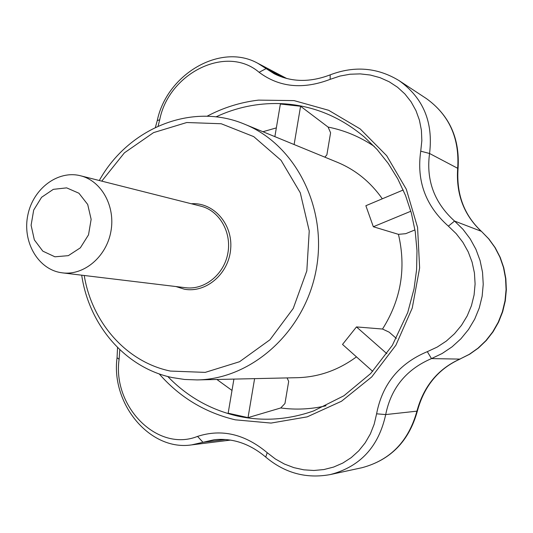 <?xml version="1.0" encoding="UTF-8"?>
<svg xmlns="http://www.w3.org/2000/svg" width="533" height="533" viewBox="0 0 533 533"><rect width="100%" height="100%" fill="white"/><g stroke="black" fill="none" stroke-linecap="round" stroke-linejoin="round"><path stroke-width="0.8" d="M101.756 181.133L124.416 152.824L153.544 132.624L186.77 122.517L221.228 123.749L253.735 136.621L281.051 160.306L300.279 192.779L309.233 230.929L306.821 270.871L293.237 308.447L269.971 339.761L239.557 361.72L205.218 372.38L170.393 371.068C126.261 362.007 91.849 322.345 84.227 275.488M99.291 180.514C128.14 128.48 191.62 101.79 244.587 124.202C295.275 144.45 327.855 207.843 316.176 269.718C304.896 331.673 251.756 379.176 197.177 379.916L184.611 379.469L172.266 377.571C125.282 367.83 89.004 325.103 81.702 275.188M233.914 379.103L228.157 413.202L248.025 417.632L254.607 378.637M287.08 377.917L288.686 381.375L284.955 403.508L280.744 407.965L248.025 417.632M324.83 157.155L326.876 154.837L330.593 132.77L328.095 127.074L300.579 106.247L280.371 104.028L274.868 136.635M386.898 353.712L356.477 326.922L382.521 329.041L389.17 332.172L396.332 338.422M410.85 211.235L373.333 226.745L398.437 234.34L405.72 233.681L414.967 229.916M356.477 326.922L342.519 344.425L372.714 371.368M373.333 226.745L365.865 205.718L403.221 189.995M60.289 272.536C37.31 268.465 22.213 241.056 27.863 214.919C33.133 188.702 57.877 169.914 80.516 175.77C101.517 180.84 115.688 206.398 110.877 231.615C106.327 256.873 83.934 275.661 62.514 272.869L60.289 272.536M54.932 256.806L42.82 251.15L34.345 239.883L31.101 225.252L33.686 210.082L41.594 197.283L53.333 189.342L66.652 187.869L78.937 193.232L87.705 204.465L91.143 219.343L88.511 234.853L80.343 247.832L68.331 255.653L54.932 256.806M481.546 231.475L488.954 239.044L495.224 247.732L500.207 257.372L503.778 267.746L505.844 278.619L506.35 289.759L505.284 300.898L502.666 311.785L498.562 322.159L493.065 331.793L486.309 340.467L478.454 347.996L469.686 354.212L459.819 359.102L469.273 354.345L478.014 348.169L485.923 340.614L492.685 331.946L498.242 322.225L502.366 311.812L505.011 300.832L506.084 289.606L505.564 278.419L503.472 267.446L499.894 257.086L494.871 247.405L488.634 238.784L481.546 231.475C464.03 215.145 456.208 194.059 458.08 168.221C459.946 138.427 449.399 115.228 426.44 98.612L426.44 98.612C449.246 115.068 459.659 138.294 457.68 168.295L458.08 168.221M155.383 127.42L157.262 120.605C166.742 74.287 220.715 42.38 257.925 63.354L266.127 68.604L259.098 72.295C226.445 44.179 168.754 73.234 159.72 119.758L158.088 126.168M119.792 349.688L119.112 359.242C112.243 406.293 157.282 452.597 197.55 436.4C221.668 428.599 244.887 434.035 267.206 452.697L275.388 458.993L284.349 464.016L293.89 467.648L303.803 469.826L313.884 470.479L323.884 469.56L333.591 467.075L342.786 463.07L351.24 457.614L358.762 450.818L365.172 442.856L370.362 433.915L374.193 424.161L376.604 413.815C382.288 384.126 399.197 363.406 427.319 351.66L437.187 347.083L446.314 341.08L454.482 333.758L461.505 325.297L467.221 315.862L471.445 305.675L474.09 294.956L475.096 283.956L474.43 272.929L472.098 262.143L468.214 251.862L462.877 242.302L456.208 233.674L448.38 226.152C425.64 205.965 416.426 180.973 420.737 151.172L421.843 140.652L421.403 130.239L419.418 120.152L415.96 110.611L411.083 101.81L404.9 93.968L397.545 87.245L389.197 81.769L380.042 77.671L370.302 75.033L360.228 73.887L350.041 74.227L339.947 76.066L330.167 79.344C302.997 89.711 279.312 87.365 259.098 72.295M460.212 359.002C438.259 368.869 423.948 386.338 417.272 411.403L416.926 411.163C423.615 386.392 437.913 369.036 459.819 359.102L431.49 358.596C406.333 369.369 391.069 388.024 385.699 414.574C378.697 446.674 360.268 466.668 330.407 474.543C306.435 478.974 284.875 473.151 265.72 457.074C249.724 443.636 232.555 437.86 214.206 439.738L191.6 444.895C150.02 451.304 110.851 404.021 117.053 357.743L117.553 347.516M417.272 411.403C408.898 441.277 390.496 460.039 362.06 467.694L362.06 467.694C390.309 460.119 408.598 441.271 416.926 411.163L385.699 414.574L376.604 413.815M282.943 77.418L266.127 68.604L274.182 73.741C291.231 82.235 309.893 82.602 330.174 74.853C354.592 65.579 377.591 67.524 399.17 80.683C423.255 97.932 433.382 122.204 429.558 153.491C425.974 180.234 434.308 202.753 454.562 221.062L481.246 231.275C463.75 214.812 455.895 193.819 457.68 168.295L429.558 153.491L420.737 151.172M427.319 351.66L431.49 358.596L442.177 353.486L452.057 346.843L460.912 338.795L468.514 329.507L474.69 319.154L479.267 307.987L482.138 296.275L483.231 284.282L482.532 272.276L480.073 260.517L475.916 249.284L470.173 238.817L462.997 229.343L454.562 221.062L448.38 226.152M267.206 452.697L265.72 457.074M330.174 74.853L330.167 79.344M197.55 436.4L202.973 442.29L225.759 439.518M119.112 359.242L117.053 357.743M157.262 120.605L159.72 119.758M300.579 106.247L294.116 144.543M191.327 203.753C213.393 202.074 232.908 223.987 230.682 248.884C228.877 273.809 205.911 293.403 184.258 289.166L175.943 286.547M215.998 116.867C236.246 107.406 257.492 102.976 279.745 103.575C311.105 104.781 339.354 115.961 364.485 137.121L377.071 149.453L388.231 163.431L397.778 178.868L405.553 195.558L411.409 213.253L415.247 231.708L416.986 250.63L416.586 269.745L414.054 288.746L407.725 312.558L392.335 345.351L370.642 373.566L343.925 395.759L313.73 410.89C288.133 419.891 262.642 421.59 237.265 416C210.235 409.657 187.063 396.492 167.762 376.498M262.916 131.724L276.341 127.893M232.002 390.436L216.884 379.483M326.023 405.78C310.866 409.264 295.768 409.99 280.744 407.965M328.095 127.074C344.551 130.325 359.928 136.761 374.219 146.388M356.464 356.863C338.435 370.135 318.794 377.078 297.534 377.684L197.177 379.916M398.437 234.34C406.339 268.079 401.036 299.653 382.521 329.041M244.587 124.202L337.456 162.338C355.544 169.854 370.495 182.006 382.314 198.796M80.516 175.77L200.874 206.164C219.336 210.642 231.875 232.228 227.838 253.348C224.033 274.508 204.592 290.172 185.757 287.733L62.514 272.869M207.064 116.227C223.28 107.639 240.436 102.269 258.532 100.117L294.056 100.604L328.634 110.284L360.195 128.933L386.691 155.723L406.299 189.215L417.572 227.431L419.631 267.939L412.242 308.081L395.899 345.211L371.748 376.918L341.493 401.256L307.188 416.866L271.044 423.075L235.28 419.824C205.065 412.615 179.701 397.305 159.194 373.88M257.925 63.347L286.794 78.538M399.17 80.683L426.44 98.612M330.407 474.543L362.06 467.694M191.6 444.895L230.549 440.091"/></g></svg>
